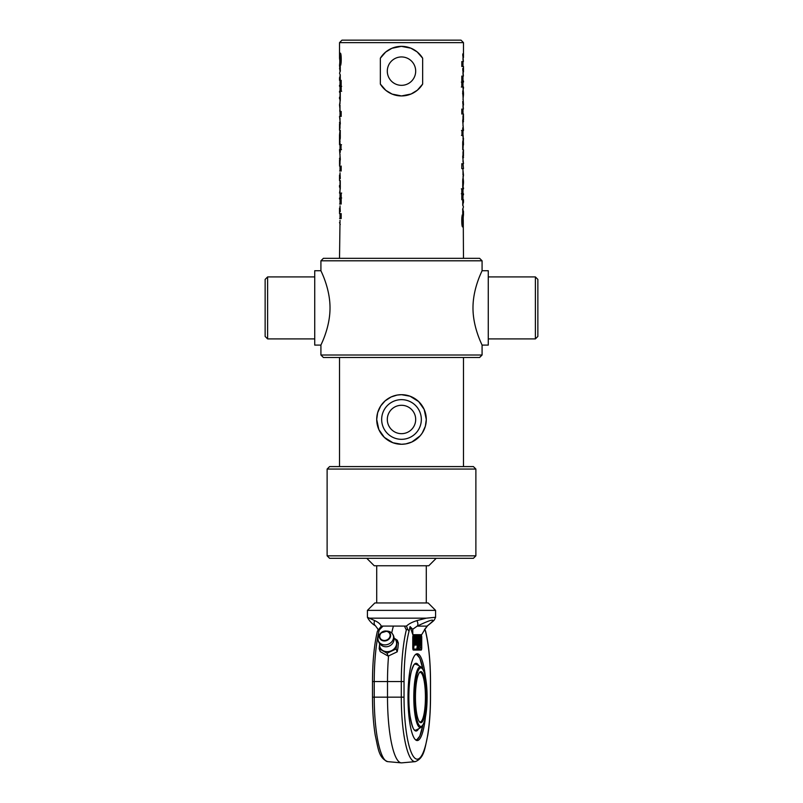 <?xml version="1.0" encoding="UTF-8"?>
<svg xmlns="http://www.w3.org/2000/svg" width="803" height="803" viewBox="0 0 803 803"><rect width="100%" height="100%" fill="white"/><g stroke="black" fill="none" stroke-linecap="round" stroke-linejoin="round"><path stroke-width="1.2" d="M323.398 357.496L479.602 357.496L482.081 355.016L320.919 355.016L323.398 357.496M482.081 260.804L479.602 258.325L323.398 258.325L320.919 260.804L482.081 260.804L482.081 270.721C482.422 270.44 473.027 287.594 472.987 307.579C472.816 327.775 482.422 345.42 482.081 345.099L482.081 355.016M320.919 345.099L314.726 345.099L314.726 270.721L320.919 270.721C320.578 270.4 330.184 288.056 330.013 308.242C329.973 328.236 320.578 345.39 320.919 345.099L320.919 355.016M265.141 336.427L265.141 279.404L267.62 276.925L267.62 338.906L265.141 336.427M314.726 276.925L267.62 276.925M537.859 336.427L537.859 279.404L535.38 276.925L535.38 338.906L537.859 336.427M488.274 276.925L535.38 276.925M482.081 345.099L488.274 345.099L488.274 270.721L482.081 270.721M401.5 444.27L392.948 442.754L384.356 437.394L378.855 429.575L376.707 419.477L377.661 412.682L380.763 405.896L385.129 400.858L391.171 396.943L397.164 395.066L401.5 394.685L410.052 396.21L418.644 401.57L424.145 409.389L426.293 419.477L425.339 426.283L422.237 433.068L420.14 435.828L411.829 442.021L405.836 443.888L401.5 444.27M426.293 419.477A24.793 24.793 0 0 0 389.104 398.007A24.793 24.793 0 0 0 389.104 440.947A24.793 24.793 0 0 0 426.293 419.477M415.683 419.477A14.183 14.183 0 0 1 394.403 431.763A14.183 14.183 0 0 1 394.403 407.191A14.183 14.183 0 0 1 415.683 419.477M415.683 71.146A14.183 14.183 0 0 1 394.403 83.432A14.183 14.183 0 0 1 394.403 58.85A14.183 14.183 0 0 1 415.683 71.146M462.729 55.578L463.472 57.525L463.482 42.629L339.518 42.629L339.518 58.298L340.291 53.139C340.873 53.139 341.195 55.236 341.235 59.432C341.205 63.196 340.904 65.073 340.362 65.073L339.799 65.073L339.799 60.135L340.542 59.302L340.06 58.448L339.569 65.545M462.729 70.102L463.472 72.049L463.482 66.478L461.815 66.478L461.815 61.55L463.391 61.55L462.729 53.952L463.472 57.525M463.391 61.55L462.99 59.603M462.729 103.115L463.472 105.063L462.709 91.582L463.482 87.999L463.482 87.015L462.729 87.015L462.729 82.087L463.482 82.087L463.482 81.003L461.815 81.003L461.815 76.084L463.391 76.084L462.729 68.476L463.472 72.049M463.391 76.084L462.99 74.127M461.334 82.087L462.056 82.087L462.056 87.015L461.334 87.015M461.815 82.087L462.548 82.087L462.548 87.015L461.815 87.015L461.815 82.087M462.99 88.129L463.482 92.927L462.729 92.927L462.638 93.77M462.829 94.634L463.482 94.634L462.99 99.562M463.221 92.927L463.211 94.634M462.729 135.396L463.12 137.584L462.729 135.396L461.966 135.396L461.966 130.467L463.482 130.467L462.709 120.952L463.482 114.016L461.815 114.016L461.815 109.088L463.391 109.088L462.729 101.489L463.472 105.063M463.391 109.088L462.99 107.14M463.472 157.689L463.221 156.013L463.472 157.689M463.221 157.689L462.628 156.846L463.221 156.013M462.578 209.192L463.472 211.319L462.729 213.869L462.729 208.941L463.472 206.893L462.729 205.277L462.729 200.479L463.482 202.326L463.482 199.736L461.815 199.736L461.815 194.818L463.482 194.818L463.482 193.784L462.729 193.784L462.729 188.866L463.482 188.866L463.482 187.852L462.729 187.852L462.709 179.872L463.482 175.255L462.819 168.62L461.815 168.62L461.815 163.692L463.482 163.692L462.709 156.876L463.482 151.084L463.482 149.85L462.729 149.85L462.709 141.88L463.472 138.307L462.99 149.85M463.451 151.084L463.451 156.013M462.99 221.618L462.709 226.958C462.126 226.958 461.805 224.86 461.765 220.664C461.795 216.9 462.096 215.023 462.638 215.023L463.201 215.023L463.201 219.962L462.096 219.962L461.966 220.795L462.217 221.769L462.94 221.658L463.431 214.552M462.147 215.023L462.699 215.023L462.699 219.962M462.99 221.799L462.588 226.958M462.588 219.962L462.709 221.769M463.261 220.002L463.482 258.325M463.482 215.194L463.472 211.319L462.729 212.905M462.729 201.242L462.99 205.558M463.482 202.326L462.99 203.821M461.334 188.866L462.056 188.866L462.056 193.784L461.334 193.784M461.815 188.866L462.548 188.866L462.548 193.784L461.815 193.784L461.815 188.866M462.99 176.429L463.482 181.217L462.729 181.217L462.638 182.07M462.829 182.933L463.482 182.933L462.99 187.852M463.221 181.217L463.211 182.933M462.99 163.692L463.482 168.62M463.221 143.235L462.638 144.078M462.97 138.307L463.472 143.235M461.484 130.467L462.237 130.467M462.237 135.396L461.484 135.396M462.729 130.467L462.729 127.807L463.12 130.467M463.482 144.921L463.12 135.396M463.472 121.765L463.221 120.089L463.472 121.765M463.221 121.765L462.628 120.922L463.221 120.089M463.451 115.17L463.451 120.089M401.5 95.938L392.115 94.092L385.831 90.358L380.351 84.084L380.351 58.197L385.661 52.075L391.904 48.28L401.38 46.353L410.885 48.19L417.169 51.924L422.649 58.197L422.649 84.084L417.339 90.207L411.096 94.001L401.5 95.938M340.01 220.494L339.518 258.325M340.01 205.969L340.271 211.621L339.528 208.047L339.518 213.618L341.185 213.618L341.185 218.546L339.599 218.546M340.01 172.956L340.271 178.617L339.528 175.034L339.518 180.534L340.271 180.534L340.291 188.524L339.518 193.091L340.271 193.091L340.271 198.01L339.518 198.01L339.518 199.094L341.185 199.094L341.185 204.022L339.599 204.022M341.185 198.01L340.452 198.01L340.452 193.091L341.185 193.091L341.185 198.01M340.01 191.967L340.01 180.534M340.422 70.905L339.528 68.777L340.271 66.227L340.271 71.156L339.528 73.203L340.271 74.82L340.271 79.627L339.518 77.771L339.518 80.36L341.185 80.36L341.185 85.289L339.518 85.289L339.518 86.312L340.271 86.312L340.271 91.241L339.518 91.241L339.518 92.245L340.271 92.245L340.291 100.224L339.518 104.852L340.181 111.476L341.185 111.476L341.185 116.405L339.518 116.405L340.291 123.22L339.518 129.012L339.518 130.247L340.271 130.247L340.291 138.216L339.528 141.79L339.518 135.175L339.518 144.711L339.88 142.512L340.271 144.711L341.034 144.711L341.034 149.629L340.271 149.629L340.271 152.289L339.518 149.629L340.291 159.145L339.518 166.08L341.185 166.08L341.185 171.009L339.599 171.009M339.549 129.012L339.549 124.084M339.739 60.095L339.518 58.298L340.01 58.478M339.518 77.771L340.01 76.275M340.01 71.507L339.518 64.902M341.185 91.241L340.452 91.241L340.452 86.312L341.185 86.312L341.185 91.241M340.01 103.677L340.01 92.245M339.518 135.175L340.01 130.247M339.549 164.936L339.549 160.008M340.271 224.519L339.528 222.572M340.271 209.995L339.528 208.047M341.666 198.01L340.944 198.01L340.944 193.091L341.666 193.091M339.779 187.169L340.362 186.326M340.271 176.981L339.528 175.034M339.528 122.407L339.779 124.084L339.528 122.407M339.779 122.407L340.372 123.26L339.779 124.084M340.412 60.135L341.034 59.302L340.291 58.338M340.853 65.073L340.301 65.073L340.301 60.135M340.01 58.298L340.412 53.139M340.01 68.566L340.271 67.191M340.271 78.865L340.01 74.538M341.666 91.241L340.944 91.241L340.944 86.312L341.666 86.312M339.779 98.879L340.362 98.036M340.181 111.476L339.789 109.77L339.789 111.476M339.779 136.871L340.362 136.018M340.03 141.79L339.528 136.871M341.516 149.629L340.763 149.629M340.763 144.711L341.516 144.711M339.528 158.332L339.779 160.008L339.528 158.332M339.779 158.332L340.372 159.175L339.779 160.008M422.649 84.084A24.793 24.793 0 0 1 380.351 84.084M380.351 58.197A24.793 24.793 0 0 1 422.649 58.197M463.482 42.629L461.002 40.15L341.998 40.15L339.518 42.629M401.5 469.062L475.878 469.062L473.399 466.583L329.601 466.583L327.122 469.062L401.5 469.062M327.122 555.837L329.601 558.316L473.399 558.316L475.878 555.837L327.122 555.837L327.122 469.062M366.79 558.316L374.228 565.764L428.772 565.764L436.21 558.316M379.177 648.764L380.271 651.645L388.16 656.101L397.204 651.825L397.937 647.84L398.368 643.093L397.274 640.212L396.11 648.944L387.066 653.22L379.177 648.764L379.668 643.645A8.682 7.398 159.2 0 0 379.618 644.016A8.682 7.398 159.2 0 0 382.981 650.611A8.682 7.398 159.2 0 0 391.442 650.711A8.682 7.398 159.2 0 0 396.552 644.197A8.682 7.398 159.2 0 0 394.072 638.184M394.072 638.114L397.274 640.212M397.204 651.825L396.11 648.944M388.16 656.101L387.066 653.22M388.823 643.996A7.92 6.745 159.2 0 1 377.972 638.746A7.92 6.745 159.2 0 1 380.14 633.748L380.943 632.935A5.721 4.878 -20.8 0 0 380.381 639.238A5.721 4.878 -20.8 0 0 387.217 640.332A5.721 4.878 -20.8 0 0 390.589 634.902A5.721 4.878 -20.8 0 0 386.012 631.007A5.721 4.878 -20.8 0 0 380.943 632.935L387.156 631.088A7.92 6.745 159.2 0 1 392.115 633.416A7.92 6.745 159.2 0 1 388.823 643.996M424.506 629.291L425.449 631.158A65.736 14.002 -90 0 1 430.448 681.546L430.448 697.165A62.022 13.209 -90 0 1 417.249 759.176A62.022 13.209 -90 0 1 404.039 697.165L401.299 697.165A64.491 13.731 90 0 0 415.292 761.635L401.771 762.85A65.705 13.992 -90 0 1 401.229 762.85A65.705 13.992 -90 0 1 387.508 697.165L387.508 681.546A69.419 14.785 -90 0 1 388.552 655.981M404.039 697.165L404.039 681.546A65.736 14.002 -90 0 1 409.048 631.158L407.653 629.291L406.318 629.984L404.461 626.089L383.031 626.089L379.247 629.984L378.263 629.572M391.723 633.005A69.419 14.785 -90 0 1 393.4 626.089L406.499 626.089L407.653 629.291M425.47 716.898A43.392 9.234 -90 0 1 417.249 740.547A43.392 9.234 -90 0 1 408.004 697.165A43.392 9.234 -90 0 1 417.249 653.772A43.392 9.234 -90 0 1 425.47 677.421M378.113 629.321L377.942 630.034M428.15 602.953L374.85 602.953L367.413 610.39L435.587 610.39L428.15 602.953M367.413 617.286C369.33 620.97 372.01 623.801 375.443 625.778L375.443 625.778A4.959 3.854 -53 0 1 374.68 620.609L367.413 617.286L367.413 610.39M409.048 631.158L410.072 626.591L412.732 629.261L417.189 626.119L426.995 626.119L424.938 629.261L427.557 625.778C435.367 619.354 433.73 621.06 435.587 617.286L426.252 618.169L416.918 620.609A4.959 2.469 64.1 0 1 417.189 626.119C434.001 618.109 437.274 618.109 426.995 626.119A4.959 3.854 53 0 0 427.557 625.778L427.557 625.778A4.959 3.854 53 0 0 427.597 625.748M420.2 645.1L419.678 645.1L419.678 640.754L418.644 648.814L418.092 648.814L419.678 636.418L420.18 640.704L420.732 636.418L421.254 636.418L421.254 645.1L420.752 640.814L420.2 645.1L420.752 645.1M417.359 645.1L416.877 648.814L418.092 648.814M418.303 637.632L418.463 636.418L419.678 636.418M417.982 640.222L418.142 638.897M412.862 636.167L420.732 636.418M419.116 645.1L419.678 645.1M417.299 638.897L418.253 640.754A3.724 0.793 -90 0 1 418.152 645.1L416.968 645.1A3.724 0.793 -90 0 1 416.767 642.621L417.831 642.621L416.877 640.754A3.724 0.793 -90 0 1 416.968 636.418L418.152 636.418A3.724 0.793 -90 0 1 418.353 638.897L417.56 637.662L417.299 638.897L417.831 638.897M412.832 648.814L414.659 636.418L415.171 636.418L415.171 640.704L415.713 636.418L416.245 636.418L416.245 645.1L416.968 645.1M416.245 642.621L416.767 642.621M417.299 642.621L417.56 643.855L417.831 642.621M416.245 640.754L416.877 640.754M416.616 642.621L416.245 641.888M416.245 636.418L416.968 636.418L416.245 636.418M412.762 641.818L413.445 636.418L414.659 636.418M416.245 645.1L415.733 645.1L415.733 640.814L415.191 645.1L414.659 645.1L414.659 640.754L413.625 648.814L413.073 648.814M414.107 645.1L414.659 645.1M415.171 636.418L415.713 636.418M415.191 645.1L415.733 645.1M421.204 635.183A2.479 0.532 -90 0 1 421.736 637.662L421.736 647.579A2.479 0.532 -90 0 1 421.204 650.059L413.284 650.059A2.479 0.532 -90 0 1 412.762 647.579L412.762 637.662A2.479 0.532 -90 0 1 413.284 635.183L421.204 635.183M415.292 761.635C424.416 757.962 424.747 748.516 427.768 735.217C429.565 723.915 430.488 711.227 430.508 697.165L430.508 681.546C430.438 661.491 428.792 644.709 425.59 631.188L424.887 629.321M416.918 620.609C412.1 622.124 408.627 623.951 406.499 626.089M393.4 626.089L381.264 626.089L377.551 631.158M381.264 626.089C380.311 623.951 378.123 622.124 374.68 620.609M378.062 629.261L375.443 625.778M412.732 629.261L412.832 634.701L421.665 634.701L424.938 629.261M412.832 634.701L410.072 626.591M423.372 670.364L422.86 669.321A30.384 6.474 90 0 0 421.163 667.062A30.384 6.474 90 0 0 413.796 697.165A30.384 6.474 90 0 0 421.163 727.257A30.384 6.474 90 0 0 422.86 725.009L423.372 723.955A29.239 6.223 -90 0 1 414.649 697.165A29.239 6.223 -90 0 1 423.372 670.364A29.239 6.223 -90 0 1 427.106 697.165A29.239 6.223 -90 0 1 423.372 723.955M421.163 667.062A35.954 35.954 0 0 0 415.673 664.121L415.673 664.121C415.091 665.075 414.94 660.889 411.568 670.736C409.078 678.826 407.743 699.393 410.052 715.905C413.394 733.781 415.091 729.234 415.312 730.278L415.673 730.198M419.347 672.653A24.793 5.28 -90 0 1 420.15 672.372A24.793 5.28 -90 0 1 425.429 697.165A24.793 5.28 -90 0 1 420.15 721.957A24.793 5.28 -90 0 1 419.347 721.666M420.882 722.7A25.535 5.44 90 0 0 426.283 694.364A25.535 5.44 90 0 0 419.698 672.241A25.535 5.44 90 0 0 415.442 697.165A25.535 5.44 90 0 0 419.698 722.088A25.535 5.44 90 0 0 420.882 722.7M421.334 419.477A19.834 19.834 0 0 1 391.583 436.661A19.834 19.834 0 0 1 391.583 402.303A19.834 19.834 0 0 1 421.334 419.477M386.996 639.871A5.28 4.497 159.2 0 1 379.799 635.805A5.28 4.497 159.2 0 1 388.06 631.901A5.28 4.497 159.2 0 1 386.996 639.871M372.552 681.546L401.299 681.546L401.299 697.165L374.238 697.165L374.238 681.546A68.205 14.524 -90 0 1 379.247 629.984M406.318 629.984A68.205 14.524 90 0 0 401.299 681.546L404.039 681.546M369.239 618.169L426.252 618.169M420.31 645.1L419.989 649.065L412.862 649.065M421.736 647.579L421.495 647.579A2.479 0.532 90 0 1 420.963 650.059A0.994 0.974 90 0 1 419.989 649.065M421.736 637.662L421.495 647.579L420.31 647.579M419.989 636.167A0.994 0.974 -90 0 1 420.963 635.183A2.479 0.532 90 0 1 421.495 637.662L421.254 637.662M372.552 697.165L374.238 697.165A64.491 13.731 -90 0 0 387.708 761.635C378.584 757.962 378.253 748.516 375.232 735.217C373.435 723.915 372.512 711.227 372.492 697.165L372.492 681.546C372.562 661.491 374.208 644.709 377.41 631.188M418.624 665.546A33.867 7.207 90 0 0 408.948 690.992A33.867 7.207 90 0 0 416.034 731.021A33.867 7.207 90 0 0 418.624 728.773M422.94 724.838A42.639 9.084 -90 0 1 416.034 739.804A42.639 9.084 -90 0 1 415.442 739.714M415.442 654.606A42.639 9.084 -90 0 1 422.94 669.491M320.919 260.804L320.919 270.721M314.726 338.906L267.62 338.906M488.274 338.906L535.38 338.906M463.482 466.583L463.482 357.496M339.518 466.583L339.518 357.496M462.99 66.478L462.99 61.55M462.99 59.773L462.99 57.525M462.99 81.003L462.99 76.084M462.99 74.298L462.99 72.049M462.99 87.015L462.99 82.087M462.99 114.016L462.99 109.088M462.99 107.311L462.99 105.063M462.99 162.045L462.99 157.689M462.99 156.013L462.99 151.616M462.99 211.53L462.99 208.589M462.99 199.736L462.99 194.818M462.99 193.784L462.99 188.866M462.99 175.134L462.99 170.326M462.99 135.396L462.99 130.467M462.99 126.121L462.99 121.765M462.99 120.089L462.99 115.692M463.482 182.933L463.482 181.217M463.482 94.634L463.482 92.927M339.518 187.169L339.518 185.463M339.518 98.879L339.518 97.173M340.01 222.572L340.01 220.323M340.01 218.546L340.01 213.618M340.01 208.047L340.01 205.799M340.01 204.022L340.01 199.094M340.01 198.01L340.01 193.091M340.01 175.034L340.01 172.786M340.01 171.009L340.01 166.08M340.01 128.48L340.01 124.084M340.01 122.407L340.01 118.061M340.01 85.289L340.01 80.36M340.01 91.241L340.01 86.312M340.01 116.405L340.01 111.476M340.01 109.77L340.01 104.972M340.01 149.629L340.01 144.711M340.01 164.404L340.01 160.008M340.01 158.332L340.01 153.975M475.878 555.837L475.878 469.062M376.707 565.764L376.707 602.953M426.293 565.764L426.293 602.953M377.972 638.756A8.06 8.06 0 0 0 387.277 646.666A8.06 8.06 0 0 0 392.145 633.447M435.587 617.266L435.587 610.39M387.708 761.635L401.229 762.85M415.693 730.188A35.954 35.954 0 0 0 421.163 727.257M416.345 740.346L419.778 736.21L422.99 724.738M422.99 669.582L419.818 658.199L416.345 653.973"/></g></svg>
